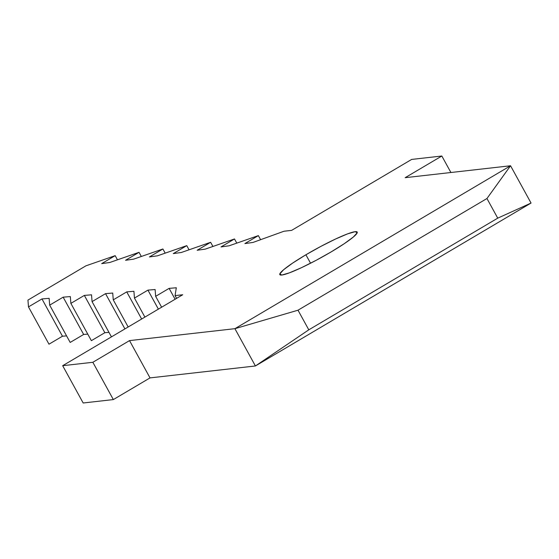 <?xml version="1.0" encoding="UTF-8"?>
<svg xmlns="http://www.w3.org/2000/svg" width="559" height="559" viewBox="0 0 559 559"><rect width="100%" height="100%" fill="white"/><g stroke="black" fill="none" stroke-linecap="round" stroke-linejoin="round"><path stroke-width="0.84" d="M305.906 254.778A44.168 5.003 151.2 0 1 357.215 232.076A44.168 5.003 151.2 0 1 331.11 251.927L344.183 243.738L353.351 237.016L357.215 232.782L355.182 231.678L347.572 233.872L335.533 239.035L320.901 246.372L305.906 254.778L292.825 262.968L283.658 269.69L279.8 273.931L281.827 275.035L289.443 272.834L301.483 267.677L316.114 260.333L331.11 251.927A44.168 5.003 151.2 0 1 279.8 274.637A44.168 5.003 151.2 0 1 305.906 254.778L310.552 263.226L305.906 254.778M129.52 340.606L92.843 362.288L62.671 365.698L182.709 294.754L175.072 295.613L176.309 287.766L169.125 288.367L155.647 296.333L155.116 289.527L147.932 290.128L134.453 298.094L133.922 291.288L126.739 291.889L113.253 299.855L112.729 293.049L105.539 293.65L92.06 301.615L91.529 294.81L84.346 295.411L70.867 303.376L70.336 296.57L63.153 297.171L49.674 305.137L49.143 298.331L41.96 298.932L28.481 306.898L27.95 300.092L85.918 265.832L115.175 255.659L101.689 263.624L109.781 262.492L139.037 252.319L125.558 260.284L133.643 259.152L162.9 248.979L149.421 256.944L157.512 255.812L186.769 245.639L173.29 253.604L181.375 252.472L210.631 242.299L197.152 250.264L205.244 249.132L234.494 238.959L221.015 246.924L229.106 245.792L258.363 235.618L244.884 243.584L252.968 242.452L283.993 231.237L291.63 230.371L411.669 159.42L441.834 156.01L405.156 177.685L510.549 165.757L234.913 328.678L129.52 340.606L150.022 377.898L113.344 399.58L83.172 402.99L62.671 365.698L83.172 402.99L113.344 399.58L92.843 362.288L129.52 340.606L234.913 328.678L255.414 365.97L150.022 377.898L113.344 399.58L92.843 362.288L62.671 365.698L182.709 294.754L175.072 295.613L176.588 298.373L175.072 295.613L176.309 287.766L169.125 288.367L175.107 299.247L169.125 288.367L155.647 296.333L161.628 307.212L155.647 296.333L155.116 289.527L147.932 290.128L158.379 309.134L147.932 290.128L134.453 298.094L144.9 317.1L134.453 298.094L133.922 291.288L126.739 291.889L141.651 319.021L126.739 291.889L113.253 299.855L128.172 326.987L113.253 299.855L112.729 293.049L105.539 293.65L124.923 328.909L105.539 293.65L92.06 301.615L111.444 336.874L92.06 301.615L91.529 294.81L84.346 295.411L104.847 332.703L91.369 340.669L70.867 303.376L91.369 340.669L104.847 332.703L84.346 295.411L70.867 303.376L70.336 296.57L63.153 297.171L83.654 334.464L70.175 342.429L49.674 305.137L70.175 342.429L83.654 334.464L63.153 297.171L49.674 305.137L49.143 298.331L41.96 298.932L62.461 336.225L48.982 344.19L28.481 306.898L48.982 344.19L62.461 336.225L41.96 298.932L28.481 306.898L27.95 300.092L85.918 265.832L115.175 255.659L117.46 259.823L115.175 255.659L101.689 263.624L109.781 262.492L139.037 252.319L141.329 256.483L139.037 252.319L125.558 260.284L133.643 259.152L162.9 248.979L165.191 253.143L162.9 248.979L149.421 256.944L157.512 255.812L186.769 245.639L189.054 249.803L186.769 245.639L173.29 253.604L181.375 252.472L210.631 242.299L212.923 246.463L210.631 242.299L197.152 250.264L205.244 249.132L234.494 238.959L236.785 243.123L234.494 238.959L221.015 246.924L229.106 245.792L258.363 235.618L260.606 239.692L258.363 235.618L244.884 243.584L252.968 242.452L283.993 231.237L291.63 230.371L411.669 159.42L441.834 156.01L450.903 172.507L441.834 156.01L405.156 177.685L510.549 165.757L531.05 203.05L255.414 365.97L150.022 377.898L129.52 340.606M108.963 332.36L104.847 332.703L108.963 332.36M87.77 334.121L83.654 334.464L87.77 334.121M66.577 335.882L62.461 336.225L66.577 335.882M234.913 328.678L298.003 310.203L308.792 329.831L255.414 365.97L234.913 328.678L510.549 165.757L486.952 198.522L497.741 218.15L308.792 329.831L298.003 310.203L486.952 198.522L510.549 165.757L531.05 203.05L497.741 218.15L486.952 198.522L298.003 310.203L234.913 328.678M255.414 365.97L308.792 329.831L497.741 218.15L531.05 203.05L255.414 365.97"/></g></svg>
